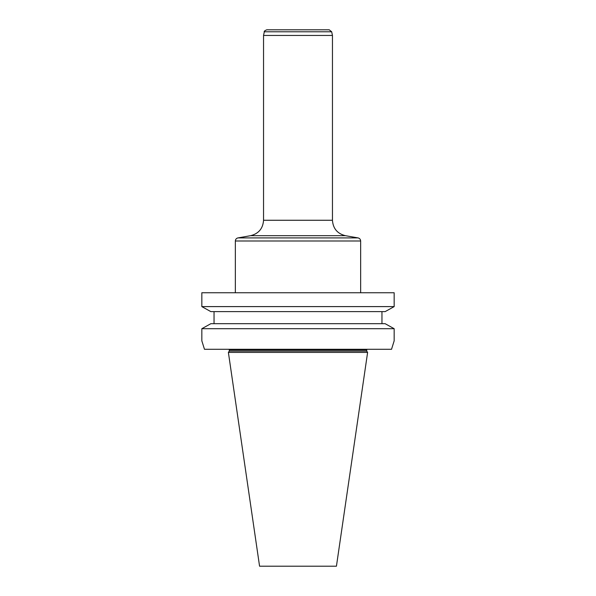 <?xml version="1.0" encoding="UTF-8"?>
<svg xmlns="http://www.w3.org/2000/svg" width="596" height="596" viewBox="0 0 596 596"><rect width="100%" height="100%" fill="white"/><g stroke="black" fill="none" stroke-linecap="round" stroke-linejoin="round"><path stroke-width="0.89" d="M229.326 351.081L366.674 351.081L367.613 352.422L228.387 352.422L229.326 351.081L229.192 349.293M228.387 352.422L259.565 566.2L336.435 566.2L367.613 352.422M201.835 340.83L204.473 349.293L201.835 340.83L201.835 328.701L210.857 323.688L201.835 328.701L394.165 328.701L385.143 323.688L394.165 328.701L394.165 340.83L391.527 349.293L394.165 340.83M204.473 349.293L391.527 349.293M385.143 323.688L210.857 323.688M214.038 311.626L214.038 323.688M381.962 311.626L381.962 323.688L381.962 311.626M385.143 311.626L394.165 306.605L394.165 292.755L201.835 292.755L201.835 306.605L394.165 306.605L385.143 311.626L210.857 311.626L201.835 306.605L210.857 311.626M366.674 351.081L366.808 349.293A1.565 1.565 -90 0 0 366.659 349.919L229.326 349.919M331.681 31.782L264.319 31.782C263.894 31.372 264.706 30.709 266.77 29.8L329.23 29.8L331.681 31.782L332.456 35.44L332.456 220.259C333.045 228.521 337.366 233.662 345.397 235.681L358.054 237.908C359.664 238.318 360.528 239.346 360.647 240.993L360.647 292.755M332.456 35.44L263.544 35.44L263.544 220.259L332.456 220.259M360.647 240.993L235.353 240.993C235.472 239.346 236.336 238.318 237.946 237.908L358.054 237.908M345.397 235.681L250.603 235.681L237.946 237.908M235.353 240.993L235.353 292.755M263.544 220.259C262.955 228.521 258.634 233.662 250.603 235.681M264.319 31.782L263.544 35.44"/></g></svg>
